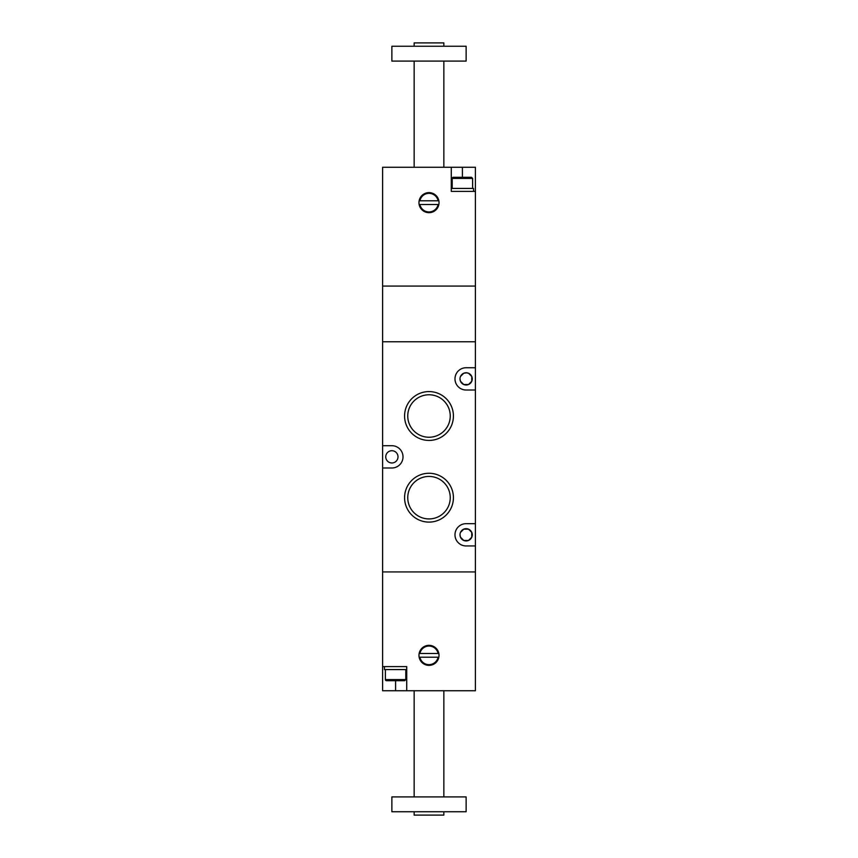 <?xml version="1.0" encoding="UTF-8"?>
<svg xmlns="http://www.w3.org/2000/svg" width="858" height="858" viewBox="0 0 858 858"><rect width="100%" height="100%" fill="white"/><g stroke="black" fill="none" stroke-linecap="round" stroke-linejoin="round"><path stroke-width="1.29" d="M475.407 367.739L475.407 390.015L466.13 390.015A11.133 11.133 0 0 1 454.987 378.882A11.133 11.133 0 0 1 466.13 367.739L475.407 367.739L475.407 341.752L382.593 341.752L475.407 341.752L475.407 286.068L382.593 286.068L382.593 167.267L475.407 167.267L475.407 191.398L451.276 191.398L451.276 167.267M382.593 445.71L382.593 467.985L391.87 467.985A11.133 11.133 0 0 0 403.013 456.842A11.133 11.133 0 0 0 391.87 445.71L382.593 445.71L382.593 286.068L475.407 286.068L475.407 191.398M439.028 202.649A10.028 10.028 0 0 1 429 212.677A10.028 10.028 0 0 1 418.972 202.649A10.028 10.028 0 0 1 429 192.621A10.028 10.028 0 0 1 439.028 202.649M419.905 204.504L438.095 204.504A9.277 9.277 0 0 1 419.905 204.504M419.905 200.793A9.277 9.277 0 0 1 438.095 200.793L419.905 200.793M414.146 46.246L414.146 42.9L443.854 42.9L443.854 46.246M391.87 46.246L466.13 46.246L466.13 61.09L391.87 61.09L391.87 46.246M443.854 167.267L443.854 61.09M473.552 191.398L473.552 188.428L451.276 188.428L451.276 191.398L462.408 191.398M452.198 178.41L472.619 178.41L471.503 177.295L453.314 177.295A1.115 1.115 0 0 0 452.198 178.41L452.198 188.428M453.314 177.295L456.982 177.295M472.254 534.802A6.124 6.124 0 0 0 466.13 528.678A6.124 6.124 0 0 0 459.995 534.802A6.124 6.124 0 0 0 466.13 540.937A6.124 6.124 0 0 0 472.254 534.802L471.761 532.41L469.959 530.029M466.784 528.721L463.728 529.171L460.489 532.41L463.728 529.171L468.522 529.171L471.761 532.41L471.761 537.205L468.522 540.443L463.728 540.443L460.489 537.205L459.995 534.802M472.254 378.882A6.124 6.124 0 0 0 466.13 372.758A6.124 6.124 0 0 0 459.995 378.882A6.124 6.124 0 0 0 466.13 385.006A6.124 6.124 0 0 0 472.254 378.882L471.761 376.48L469.959 374.099M466.784 372.79L463.728 373.241L460.489 376.48L463.728 373.241L466.13 372.758L468.522 373.241L471.761 376.48L471.761 381.284L468.522 384.523L463.728 384.523L460.489 381.284L459.995 378.882M453.421 497.683A24.421 24.421 0 0 1 429 522.104A24.421 24.421 0 0 1 404.579 497.683A24.421 24.421 0 0 1 429 473.262A24.421 24.421 0 0 1 453.421 497.683M453.421 416.001A24.421 24.421 0 0 1 429 440.433A24.421 24.421 0 0 1 404.579 416.001A24.421 24.421 0 0 1 429 391.58A24.421 24.421 0 0 1 453.421 416.001M475.407 545.945L466.13 545.945A11.133 11.133 0 0 1 454.987 534.802A11.133 11.133 0 0 1 466.13 523.67L475.407 523.67L475.407 690.733L382.593 690.733L382.593 571.932L475.407 571.932L382.593 571.932L382.593 467.985M475.407 390.015L475.407 523.67M398.005 456.842A6.124 6.124 0 0 1 391.87 462.966A6.124 6.124 0 0 1 385.746 456.842A6.124 6.124 0 0 1 391.87 450.718A6.124 6.124 0 0 1 398.005 456.842M450.246 497.683A21.246 21.246 0 0 1 429 518.929A21.246 21.246 0 0 1 407.754 497.683A21.246 21.246 0 0 1 429 476.437A21.246 21.246 0 0 1 450.246 497.683M450.246 416.001A21.246 21.246 0 0 1 429 437.248A21.246 21.246 0 0 1 407.754 416.001A21.246 21.246 0 0 1 429 394.766A21.246 21.246 0 0 1 450.246 416.001M382.593 666.602L406.724 666.602L406.724 690.733M418.972 655.351A10.028 10.028 0 0 0 434.009 664.028A10.028 10.028 0 0 0 434.009 646.675A10.028 10.028 0 0 0 418.972 655.351M438.095 653.496A9.277 9.277 0 0 0 419.905 653.496L438.095 653.496M419.905 657.207A9.277 9.277 0 0 0 438.095 657.207L419.905 657.207M414.146 811.754L414.146 815.1L443.854 815.1L443.854 811.754M391.87 811.754L466.13 811.754L466.13 796.91L391.87 796.91L391.87 811.754M414.146 796.91L414.146 690.733M384.448 666.602L384.448 669.572L406.724 669.572L406.724 666.602L395.592 666.602M405.802 669.572L405.802 679.59L385.381 679.59L385.381 669.572M385.381 679.59A1.115 1.115 0 0 0 386.497 680.705L404.686 680.705L405.802 679.59M390.154 680.705L386.497 680.705M462.408 177.295L462.408 167.267M395.592 680.705L395.592 690.733M414.146 61.09L414.146 167.267M472.619 188.428L472.619 178.41M443.854 690.733L443.854 796.91"/></g></svg>
